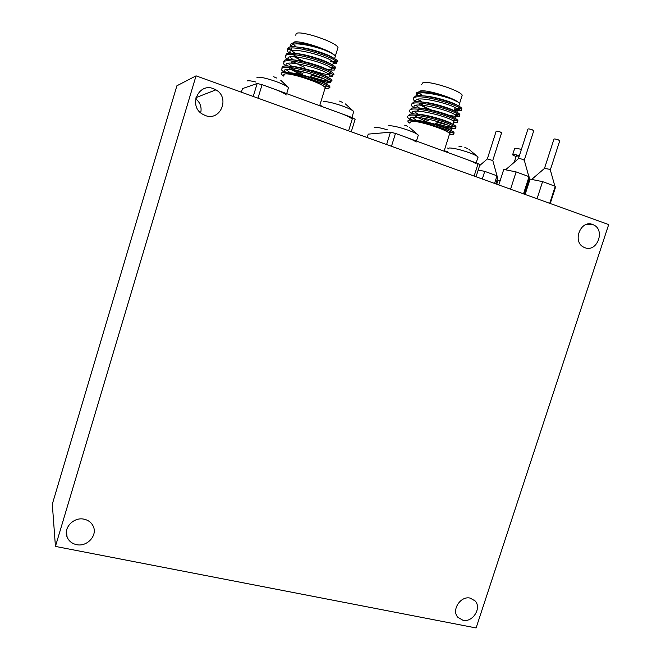<?xml version="1.0" encoding="UTF-8"?>
<svg xmlns="http://www.w3.org/2000/svg" width="661" height="661" viewBox="0 0 661 661"><rect width="100%" height="100%" fill="white"/><g stroke="black" fill="none" stroke-linecap="round" stroke-linejoin="round"><path stroke-width="0.99" d="M440.391 105.611L440.829 106.19M421.916 102.034L419.884 100.323M409.919 123.21L408.581 122.211C407.259 120.913 407.771 120.211 410.109 120.095C416.182 120.542 424.362 122.45 434.665 125.821C441.705 128.383 446.398 130.614 448.728 132.539L450.034 133.745L449.15 135.166M453.71 132.754L454.198 133.076L453.851 132.307C451.356 128.978 420.875 119.542 410.109 120.095M455.627 126.697L456.123 127.019L455.76 126.268C453.082 122.384 417.347 111.916 409.746 114.27L407.977 116.014M410.407 118.716L412.571 120.153M457.544 120.624L458.04 120.946L457.676 120.228C455.041 116.204 419.289 105.719 411.646 108.214L409.853 109.999M412.29 112.8L414.1 114.039M421.148 117.749L428.212 120.699M435.376 123.243C442.126 125.408 447.613 126.788 451.827 127.366M459.469 114.551L459.949 114.857L459.593 114.179C456.999 110.015 421.239 99.514 413.546 102.149L411.729 103.984M414.183 106.875L415.662 107.925M461.395 108.47L461.849 108.759L461.51 108.123C458.957 103.818 423.189 93.308 415.447 96.085L413.596 97.911M413.604 97.96L413.844 98.621M419.214 103.058L423.445 105.314M455.809 115.518L457.908 115.634M421.553 95.01L420.999 94.647L421.511 95.118M454.677 108.867L459.75 109.627M420.999 94.647L421.536 95.06M457.999 105.76C454.008 102.455 432.988 95.977 422.85 95.895M417.719 99.274L421.107 102.001M456.28 111.973C452.678 108.784 430.642 101.984 420.52 101.984M415.901 105.314L419.528 108.115M454.553 118.179C451.364 115.113 428.287 107.983 418.206 108.074M414.083 111.354L417.992 114.237M435.814 121.855L447.34 124.987M452.81 124.367C450.083 121.45 425.924 113.981 415.918 114.155M412.282 117.385L416.488 120.36M451.703 128.49L451.058 130.539C448.836 127.788 423.552 119.971 413.646 120.236M417.388 95.771L416.323 94.374C415.843 93.259 416.471 92.507 418.223 92.119C421.925 91.4 428.518 92.21 438.003 94.54L450.662 98.572L457.908 102.025L459.577 103.612L459.073 105.198M457.908 102.025C448.769 96.068 413.555 88.83 418.157 95.539M457.387 110.527L457.743 109.404L456.858 108.66C449.769 103.091 411.398 94.597 416.273 101.53M420.313 105.058L429.08 109.462M449.604 115.997L451.232 116.286M455.495 116.518L455.834 115.444L454.809 114.642C447.307 109.164 409.514 100.794 414.397 107.52L414.645 107.917M428.485 115.873L429.592 116.319M446.34 121.616L448.679 122.103M453.595 122.508L453.917 121.492L452.744 120.616C444.812 115.221 407.639 106.983 412.522 113.51L412.861 114.006M417.231 117.294L427.741 122.211M442.308 126.995L445.935 127.854M452.008 127.523L450.662 126.581C442.3 121.269 405.771 113.171 410.646 119.484L411.092 120.095M449.364 134.505L449.885 134.456M450.323 134.299L448.984 132.787M454.661 110.329L459.436 110.784C461.353 110.718 461.923 110.213 461.147 109.263L460.296 108.503C454.768 103.727 422.239 94.68 415.091 97.217C413.406 97.679 412.869 98.522 413.489 99.745L415.463 101.868M419.537 104.554L431.179 109.908M446.886 114.964L457.552 116.749C459.453 116.708 460.015 116.237 459.23 115.311L458.23 114.477C452.314 109.767 420.231 100.902 413.191 103.29C411.514 103.719 410.985 104.529 411.613 105.727L413.761 107.941M417.364 110.28L419.024 111.188M440.788 119.691L446.588 121.244M453.578 122.574L455.66 122.715C457.552 122.698 458.106 122.252 457.313 121.36L456.156 120.442C449.868 115.807 418.223 107.115 411.291 109.346C409.622 109.751 409.101 110.544 409.737 111.709L412.084 114.014M415.199 116.014L417.645 117.328M442.672 126.606L451.628 128.498M451.694 128.507L453.777 128.672C455.66 128.688 456.197 128.267 455.404 127.408L454.066 126.408C447.381 121.839 416.215 113.32 409.39 115.402C407.73 115.782 407.226 116.543 407.87 117.691L410.423 120.095L410.646 119.484M449.397 134.381L449.885 134.447M450.315 134.497L451.893 134.621C453.768 134.67 454.297 134.274 453.487 133.439L451.959 132.365C448.488 130.415 442.73 128.234 434.665 125.821M421.652 84.525L422.974 82.608C429.617 80.667 460.221 90.491 462.196 95.192L461.675 96.861M421.561 94.961L419.421 93.275M416.323 94.374L419.049 92.813L418.793 92.011M418.859 91.78L420.346 90.987C426.932 89.218 457.519 99.026 459.552 103.562L462.196 95.192M474.127 176.074L478.101 163.614L479.853 164.853L476.052 176.768M386.611 144.536L390.469 132.2L395.493 133.415L391.469 146.288M390.469 132.2L368.26 134.117L367.194 137.538M410.043 122.806L411.208 121.36C417.488 120.203 447.456 129.787 449.637 133.638L449.224 134.935M395.493 133.415L478.101 163.614M454.462 109.552L459.783 109.701M459.676 103.777L459.098 105.132M314.215 57.325L315.818 58.275M295.674 53.533L294.087 52.045M283.701 76.098L282.09 74.883C280.801 73.627 280.9 72.85 282.396 72.553C287.552 72.578 295.583 74.371 306.473 77.94C314.595 80.906 320.255 83.583 323.46 85.971L325.642 87.764L324.683 89.409M329.459 86.674L330.054 87.078L329.608 86.194C326.575 82.162 291.666 70.934 282.396 72.553M331.409 80.336L332.004 80.733L331.558 79.874C328.253 75.18 287.799 62.861 282.561 66.662L281.743 68.149M284.321 71.181L286.213 72.512M333.367 73.991L333.945 74.371L333.499 73.553C330.244 68.694 289.782 56.342 284.494 60.308L283.66 61.828M286.254 64.96L287.783 66.075M290.014 67.488L302.903 73.71M310.373 76.536C320.61 79.981 327.484 81.576 330.996 81.311M335.325 67.629L335.879 68L335.449 67.224C332.243 62.2 291.765 49.815 286.428 53.946L285.61 55.673M288.188 58.746L289.386 59.647M291.451 61.002L304.787 67.554M312.256 70.388C322.494 73.834 329.385 75.395 332.921 75.065M337.284 61.266L337.804 61.613L337.391 60.895C334.235 55.698 293.757 43.287 288.361 47.575L287.502 49.228L291.055 49.154L291.327 49.988M290.129 52.525L291.022 53.219M292.93 54.533L297.136 56.97M331.492 68.761L334.838 68.81M330.31 61.655L336.722 62.522M333.524 58.168C329.013 54.499 308.175 47.542 297.69 47.121M291.526 48.03L291.055 49.154M291.749 50.633L295.004 53.483M331.83 64.712C327.682 61.143 305.779 53.847 295.26 53.516M289.882 56.986L293.418 59.928M330.112 71.231C326.369 67.794 303.374 60.134 292.864 59.903M288.031 63.332L291.84 66.364M301.424 71.355L303.366 72.189M310.827 75.065L323.667 78.725M328.377 77.734C325.088 74.445 300.97 66.431 290.485 66.29M286.188 69.678L290.286 72.801M326.625 84.211C323.84 81.096 298.557 72.71 288.13 72.677M291.311 46.865L290.435 45.617L291.286 43.444C294.071 42.271 300.317 42.866 310.034 45.229L323.659 49.592L332.334 53.624L335.342 56.226L334.772 58.085M332.334 53.624C320.816 46.799 287.485 39.792 292.269 46.807M333.103 63.506L333.516 62.175L332.491 61.308C324.758 55.003 284.899 45.435 290.361 53.136M294.219 56.714L302.474 61.275M326.294 69.38L327.426 69.579M331.178 69.777L331.566 68.504L330.384 67.554C322.204 61.357 282.982 51.971 288.444 59.432M323.32 75.362L324.956 75.693M329.252 76.032L329.624 74.825L328.269 73.801C319.66 67.695 281.065 58.49 286.535 65.72L286.742 66.05M291.055 69.587L301.185 74.743M319.949 81.204L322.337 81.749M327.327 82.286L327.682 81.138L326.146 80.039C317.115 74.04 279.149 65.001 284.618 72.008L284.924 72.454M324.939 88.566L325.567 88.508M325.98 88.367L325.741 87.45L323.46 85.971M333.045 63.712L336.408 63.729L337.027 62.076L336.052 61.2C329.624 55.45 292.947 44.824 287.998 48.774L287.436 51.186L289.27 53.277M294.079 56.615L304.118 61.63M324.592 68.645C329.426 69.818 332.723 70.264 334.483 69.983L335.077 68.413L333.929 67.43C327.063 61.77 290.906 51.376 286.064 55.136L285.527 57.482L287.527 59.664M291.815 62.605L292.765 63.159M320.635 74.272L323.518 75.015M329.219 76.131L332.557 76.238L333.136 74.743L331.797 73.66C324.501 68.091 288.874 57.92 284.131 61.498L283.61 63.778L285.8 66.059M289.576 68.595L302.556 74.858M314.231 79.089L327.154 82.311M327.319 82.328L330.632 82.485L331.186 81.063L329.649 79.882C321.94 74.404 286.849 64.456 282.197 67.852L281.702 70.058L284.098 72.446M324.972 88.458L325.559 88.549M325.997 88.607L328.715 88.723L329.244 87.376L327.492 86.112C323.212 83.617 316.206 80.89 306.473 77.94M295.723 35.215L296.252 33.488C300.871 30.257 335.532 41.85 338.011 47.418L337.407 49.368M295.707 46.377L293.162 44.089L292.864 43.006M293.418 42.37L293.575 42.287C298.136 39.255 332.789 50.806 335.317 56.177L338.011 47.418M348.595 130.828L352.644 117.749L355.131 119.294L351.255 131.787M253.237 96.465L257.162 83.501L262.078 84.649L257.972 98.175M257.162 83.501L242.471 88.607L241.389 92.193M283.883 75.494L284.296 74.156C288.568 71.859 322.535 83.071 325.229 87.64L324.766 89.152M262.078 84.649L352.644 117.749M333.293 62.894L336.755 62.597M448.175 148.361L447.613 148.056M447.489 151.716L444.225 150.741M467.368 148.51L464.857 147.428M461.899 146.734L458.998 146.403M478.143 157.144L478.027 156.988C476.961 155.88 473.962 154.426 469.037 152.617C460.097 149.551 453.496 148.006 449.216 147.965L448.373 148.932M475.854 163.796C474.78 162.722 471.772 161.292 466.848 159.499M387.247 129.771C380.753 127.879 376.39 127.036 374.167 127.251M407.407 126.21L404.697 125.185M418.446 135.298L418.322 135.133C417.099 133.877 413.761 132.25 408.316 130.25C399.07 127.077 392.535 125.573 388.709 125.739M416.133 142.09C414.893 140.884 411.555 139.281 406.11 137.298M342.398 102.323L339.572 101.108M345.397 103.917L353.759 111.511C352.346 110.09 348.611 108.264 342.555 106.024C332.97 102.736 326.517 101.282 323.212 101.67M351.545 118.641C350.123 117.261 346.389 115.468 340.324 113.254M321.965 106.024L319.759 105.43M255.84 82.03C251.155 80.857 248.296 80.493 247.272 80.939M276.62 78.023L273.671 76.742M288.179 88.764L288.518 87.649C286.891 86.046 282.718 83.997 275.984 81.501C266.044 78.089 259.69 76.693 256.931 77.32M286.287 94.944C284.651 93.391 280.471 91.383 273.728 88.913M512.713 154.517L514.572 148.708C514.572 147.948 516.836 148.196 521.38 149.469M516.084 156.624L512.597 154.864C512.581 154.129 514.845 154.401 519.381 155.674M514.266 162.276L516.332 155.847L519.199 156.236M496.742 184.229L497.973 180.379L500.22 180.461M487.364 158.797L496.147 131.308C496.345 130.903 497.675 131.109 500.154 131.936L501.575 132.919M487.314 158.946L492.809 160.516M479.655 170.323L478.985 170.183M494.552 183.436L496.998 175.818L484.753 171.364L478.2 170.026M482.307 179.024L484.753 171.364M495.783 183.882L497.708 177.859L496.998 175.818M544.548 168.233L553.935 139.198C554.182 138.736 555.661 138.959 558.363 139.859L559.727 140.851M531.692 179.428L544.499 168.406L548.878 169.166L550.349 170.001M536.939 180.494L530.081 179.098L525.123 194.458M549.729 203.324L555.257 186.295L542.582 181.635L536.203 180.346M537.046 198.754L542.582 181.635M550.241 203.505L555.174 188.302L555.257 186.295M518.48 158.491L527.908 129.151C528.131 128.68 529.585 128.895 532.287 129.796L533.716 130.845M505.566 169.803L518.431 158.673C518.612 158.276 520.058 158.533 522.752 159.417L524.305 160.301M510.532 170.794L503.748 169.439L498.774 184.956M523.495 193.871L529.048 176.661L516.117 171.91L509.813 170.645M510.556 189.203L516.117 171.91M524.388 194.194L529.345 178.825L529.048 176.661M76.519 544.631C71.925 543.606 68.777 541.053 67.083 536.972C63.126 527.825 73.883 516.662 84.145 519.216C88.516 520.224 91.573 522.636 93.308 526.445C97.663 535.559 87.012 547.126 76.519 544.631M205.331 115.543L201.985 113.857C188.352 105.479 198.713 82.584 213.404 88.64L215.924 89.838C230.342 97.671 220.468 121.566 205.331 115.543M585.01 247.751L583.779 247.222C571.98 241.835 580.655 219.51 592.636 224.484L593.561 224.872C605.592 230.036 597.139 252.618 585.01 247.751M462.956 620.266L457.858 617.291C451.149 610.219 460.585 595.586 470.211 598.122L475.102 600.915C482.001 607.889 472.706 622.703 462.956 620.266M195.73 98.836C200.258 102.562 201.911 107.231 200.688 112.857M196.044 75.85L176.892 85.79L52.31 504.153L55.433 546.416L476.094 627.95L608.69 224.575L196.044 75.85L55.433 546.416M436.88 118.493L437.02 118.03M438.821 112.337L438.954 111.899M458.767 106.165L459.577 103.612M456.834 112.271L457.743 109.404M454.908 118.36L455.834 115.444M452.983 124.458L453.917 121.492M412.365 114.006L412.522 113.51M448.728 132.539L451.959 132.365M417.727 95.754L416.843 95.184M456.858 108.66L460.296 108.503M416.1 101.835L413.993 100.472M454.809 114.642L458.23 114.477M414.307 107.801L412.018 106.314M452.744 120.616L456.156 120.442M412.447 113.733L410.043 112.155M450.662 126.581L454.066 126.408M410.902 119.864L408.077 118.005M453.851 132.307L453.487 133.439M449.637 133.638L444.085 151.179M455.76 126.268L455.404 127.408M457.676 120.228L457.313 121.36M459.593 114.179L459.23 115.311M461.51 108.123L461.147 109.263M427.584 122.698L427.717 122.268M429.518 116.551L429.65 116.138M310.017 77.692L310.166 77.221M311.992 71.239L312.132 70.785M313.967 64.778L314.107 64.348M334.565 58.763L335.342 56.226M332.599 65.15L333.516 62.175M330.64 71.528L331.566 68.504M328.682 77.899L329.624 74.825M326.724 84.269L327.682 81.138M283.676 75.106L283.908 74.346M284.486 72.446L284.618 72.008M332.491 61.308L336.052 61.2M289.849 53.244L288.014 52.012M330.384 67.554L333.929 67.43M288.213 59.639L285.973 58.135M328.269 73.801L331.797 73.66M286.461 65.96L283.941 64.266M326.146 80.039L329.649 79.882M284.891 72.413L281.925 70.388M324.014 86.277L327.492 86.112M293.517 42.932L293.162 44.089M329.608 86.194L329.244 87.376M325.229 87.64L319.676 105.702M287.799 50.013L287.436 51.186M331.558 79.874L331.186 81.063M333.499 73.553L333.136 74.743M335.449 67.224L335.077 68.413M337.391 60.895L337.027 62.076M478.093 157.078L468.913 149.312M478.027 156.988L476.143 162.895M418.413 135.249L409.523 127.466M418.322 135.133L416.447 141.074M353.759 111.511L351.908 117.484M288.675 87.855L280.76 80.278M288.518 87.649L286.684 93.639M487.322 158.954L479.613 165.614M501.625 132.737L492.776 160.425L497.155 176.28M559.784 140.644L550.316 169.902L554.86 186.146M524.28 160.202L528.825 176.578M533.782 130.63L524.272 160.193M67.083 536.972L66.447 531.064M475.102 600.915L474.193 600.031M593.561 224.872L587.29 224.195M215.924 89.838L196.02 97.605"/></g></svg>
